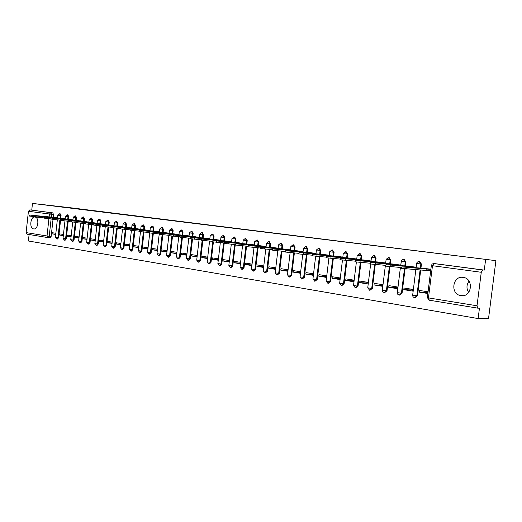 <?xml version="1.0" encoding="UTF-8"?>
<svg xmlns="http://www.w3.org/2000/svg" width="522" height="522" viewBox="0 0 522 522"><rect width="100%" height="100%" fill="white"/><g stroke="black" fill="none" stroke-linecap="round" stroke-linejoin="round"><path stroke-width="0.78" d="M33.669 228.91L33.715 228.917C38.276 229.837 39.581 217.4 34.961 217.054L34.954 217.054C30.407 216.134 29.069 228.473 33.669 228.91M460.9 295.609L461.109 295.635C471.908 297.514 474.093 278.448 463.197 277.391L463.184 277.384C452.391 275.459 450.036 294.336 460.9 295.609M60.767 218.313L61.067 215.553L60.226 213.863M68.415 219.364L68.721 216.584L67.86 214.875M76.212 220.441L76.519 217.635L75.638 215.906M84.153 221.537L84.466 218.705L83.566 216.963M92.25 222.659L92.57 219.795L91.65 218.033M100.505 223.794L100.824 220.904L99.885 219.123M108.915 224.956L109.242 222.039L108.282 220.238M117.502 226.143L117.828 223.194L116.85 221.374M126.252 227.351L126.585 224.375L125.587 222.535M135.185 228.584L135.524 225.576L134.5 223.716M144.294 229.843L144.64 226.802L143.589 224.923M153.599 231.129L153.944 228.055L152.874 226.15M163.092 232.44L163.445 229.334L162.349 227.409M172.782 233.778L173.141 230.639L172.019 228.695M182.687 235.141L183.046 231.97L181.897 230.006M192.801 236.544L193.166 233.334L191.985 231.344M203.13 237.967L203.508 234.724L202.295 232.708M213.694 239.428L214.072 236.146L212.832 234.11M224.486 240.916L224.871 237.601L223.605 235.539M235.526 242.443L235.918 239.083L234.613 236.995M246.815 244.002L247.213 240.603L245.875 238.489M258.357 245.594L258.762 242.162L257.392 240.022M270.174 247.226L270.585 243.754L269.176 241.582M282.272 248.896L282.689 245.379L281.241 243.18M294.649 250.612L295.08 247.05L293.592 244.825M307.334 252.361L307.765 248.753L306.238 246.501M320.325 254.155L320.762 250.501L319.19 248.218M333.636 255.995L334.08 252.296L332.462 249.979M347.28 257.881L347.73 254.136L346.066 251.787M364.31 260.054L361.27 259.812L361.726 256.015L360.017 253.633M375.612 261.796L376.088 257.946L374.32 255.532M390.332 263.832L390.815 259.93L388.994 257.483M405.444 265.92L405.933 261.966L404.054 259.48M420.954 268.067L421.45 264.054L419.512 261.529M29.101 234.515L28.397 240.988L478.132 318.57L479.45 308.163L477.76 308.15L477.023 305.781L481.264 272.275L432.484 265.705L428.464 297.899L477.023 305.781M495.9 260.654L32.475 203.43L71.69 207.906L495.9 260.654L488.553 318.433L478.132 318.57M47.933 237.601L27.151 234.195L26.113 232.597L28.423 211.273L29.819 209.89L52.774 212.872L53.551 214.542L53.257 217.276M53.022 219.397L51.163 236.388L49.225 236.238L48.128 237.634M52.768 212.872L29.819 209.89L50.843 212.676L51.619 214.353L51.319 217.126M31.757 210.085L32.475 203.43M433.397 263.512L484.279 270.109L485.604 259.662M484.279 270.109L433.88 263.512L482.622 269.985L481.264 272.275M430.878 269.228L422.272 268.158M428.066 291.805L419.505 290.454L419.296 292.137L427.994 292.411M403.8 289.677L412.687 291.087L412.895 289.416L404.008 288.02L403.8 289.677L412.824 289.991M415.577 267.825L415.662 267.133L406.729 266.018M388.714 287.283L397.373 288.659L397.575 287.009L388.916 285.645L388.714 287.283L397.496 287.615M400.204 265.672L400.289 265.013L391.585 263.923M374.013 284.953L382.443 286.291L382.646 284.66L374.209 283.335L374.013 284.953L382.567 285.299M385.236 263.577L385.314 262.944L376.838 261.894M359.684 282.676L367.906 283.981L368.101 282.376L359.873 281.084L359.684 282.676L368.017 283.035M370.646 261.542L370.718 260.935L362.457 259.91M345.708 280.458L353.727 281.73L353.923 280.144L345.903 278.885L345.708 280.458L353.838 280.829M356.428 259.558L356.493 258.977L348.435 257.972M332.083 278.298L339.9 279.538L340.09 277.972L332.273 276.745L332.083 278.298L340.005 278.676M342.556 257.62L342.628 257.065L334.765 256.087M318.792 276.19L326.42 277.397L326.602 275.851L318.975 274.65L318.792 276.19L326.518 276.575M329.03 255.734L329.095 255.199L321.428 254.247M305.814 274.128L313.259 275.309L313.448 273.782L305.996 272.608L305.814 274.128L313.357 274.52M315.83 253.894L315.895 253.379L308.411 252.452M293.149 272.119L300.418 273.274L300.6 271.76L293.331 270.618L293.149 272.119L300.509 272.517M302.949 252.1L303.008 251.604L295.706 250.697M290.434 249.868L283.296 248.987M288.059 269.789L280.96 268.673L280.784 270.155L287.968 270.559M278.122 248.172L271.179 247.317M275.792 267.864L268.876 266.775L268.706 268.243L275.694 268.641M266.083 246.508L259.343 245.679M263.786 265.972L257.072 264.922L256.902 266.37L263.695 266.768M254.318 244.89L247.767 244.087M252.061 264.132L245.536 263.108L245.373 264.537L251.963 264.935M242.828 243.304L236.459 242.521M240.596 262.331L234.261 261.333L234.097 262.749L240.498 263.147M231.585 241.751L225.4 241.001M229.393 260.569L223.233 259.597L223.07 261L229.295 261.392M220.597 240.237L214.588 239.507M218.437 258.847L212.454 257.901L212.291 259.29L218.34 259.675M209.851 238.756L204.004 238.045M207.717 257.157L201.903 256.243L201.746 257.614L207.619 257.998M199.339 237.308L193.655 236.616M197.238 255.512L191.581 254.625L191.424 255.976L197.14 256.361M189.049 235.892L183.522 235.22M186.98 253.901L181.48 253.033L181.323 254.377L186.876 254.749M178.981 234.502L173.604 233.849M176.938 252.322L171.588 251.48L171.438 252.805L176.841 253.177M169.121 233.145L163.895 232.512M167.105 250.775L161.905 249.953L161.755 251.271L167.007 251.637M159.464 231.814L154.381 231.2M157.481 249.262L152.424 248.465L152.274 249.764L157.383 250.129M150.01 230.509L145.07 229.915M148.052 247.78L143.132 247.004L142.989 248.289L147.954 248.648M140.751 229.23L135.942 228.656M138.819 246.325L134.03 245.575L133.886 246.847L138.721 247.2M131.674 227.983L126.996 227.422M129.769 244.903L125.11 244.172L124.967 245.431L129.671 245.777M122.781 226.757L118.226 226.215M120.902 243.506L116.367 242.795L116.223 244.048L120.804 244.387M114.064 225.55L109.627 225.028M112.21 242.143L107.793 241.451L107.656 242.684L112.113 243.017M105.522 224.375L101.203 223.866M103.682 240.805L99.389 240.127L99.252 241.353L103.584 241.679M97.138 223.22L92.936 222.724M95.33 239.487L91.141 238.828L91.011 240.042L95.232 240.368M88.916 222.085L84.825 221.602M87.128 238.202L83.057 237.562L82.926 238.763L87.03 239.076M80.858 220.976L76.871 220.506M79.09 236.936L75.122 236.309L74.992 237.503L78.992 237.817M72.943 219.886L69.061 219.429M71.201 235.696L67.338 235.089L67.207 236.27L71.103 236.57M65.178 218.816L61.4 218.372M63.456 234.476L59.697 233.889L59.567 235.057L63.358 235.357M60.526 220.454L58.647 237.601L57.962 237.549L56.839 238.952L55.423 237.229L57.962 237.549L59.873 220.095M68.206 221.243L66.268 238.835L65.583 238.782L64.447 240.198L63.018 238.463L65.583 238.782L67.521 221.178M75.997 222.352L74.039 240.094L73.348 240.042L72.193 241.471L70.757 239.715L73.348 240.042L75.312 222.294M83.938 223.488L81.954 241.379L81.269 241.327L80.088 242.763L78.639 240.994L81.269 241.327L83.246 223.423M92.029 224.643L90.025 242.684L89.334 242.632L88.133 244.081L86.678 242.299L89.334 242.632L91.337 224.577M100.276 225.817L98.247 244.015L97.562 243.963L96.335 245.425L94.867 243.624L97.562 243.963L99.585 225.752M108.687 227.018L106.638 245.373L105.946 245.327L104.7 246.802L103.219 244.981L105.946 245.327L107.995 226.959M117.261 228.244L115.186 246.762L114.494 246.71L113.228 248.198L111.734 246.358L114.494 246.71L116.576 228.179M126.011 229.497L123.91 248.172L123.218 248.126L121.926 249.627L120.425 247.767L123.218 248.126L125.319 229.432M134.937 230.776L132.81 249.614L132.118 249.568L130.8 251.082L129.286 249.203L132.118 249.568L134.245 230.711M144.046 232.081L141.893 251.089L141.201 251.036L139.857 252.563L138.33 250.671L141.201 251.036L143.354 232.016M153.338 233.412L151.158 252.589L150.466 252.537L149.103 254.083L147.556 252.165L150.466 252.537L152.646 233.347M162.825 234.769L160.619 254.116L159.928 254.07L158.538 255.63L156.978 253.692L159.928 254.07L162.133 234.704M172.514 236.159L170.283 255.682L169.591 255.636L168.169 257.209L166.596 255.251L169.591 255.636L171.823 236.081M182.406 237.569L180.142 257.281L179.457 257.235L178.009 258.821L176.416 256.844L179.457 257.235L181.721 237.49M192.514 239.004L190.223 258.912L189.532 258.873L188.057 260.471L186.452 258.475L189.532 258.873L191.828 238.919M202.843 240.466L200.52 260.582L199.828 260.537L198.321 262.155L196.703 260.132L199.828 260.537L202.158 240.374M213.4 241.96L211.038 262.285L210.353 262.246L208.813 263.871L207.175 261.829L210.353 262.246L212.722 241.823M224.192 243.461L221.798 264.028L221.113 263.988L219.54 265.633L217.889 263.564L221.113 263.988L223.566 242.919M235.278 244.55L232.792 265.809L232.114 265.77L230.502 267.427L228.832 265.339L232.114 265.77L234.593 244.492M246.56 246.156L244.042 267.629L243.363 267.59L241.719 269.267L240.029 267.16L243.363 267.59L245.882 246.103M258.103 247.806L255.545 269.496L254.867 269.456L253.19 271.153L251.487 269.013L254.867 269.456L257.424 247.748M269.907 249.49L267.316 271.401L266.644 271.368L264.928 273.078L263.205 270.911L266.644 271.368L269.235 249.431M281.997 251.219L279.368 273.352L278.696 273.319L276.947 275.048L275.198 272.856L278.696 273.319L281.325 251.16M294.369 252.987L291.707 275.348L291.035 275.316L289.247 277.065L287.478 274.846L291.035 275.316L293.703 252.935M307.04 254.801L304.339 277.397L303.673 277.365L301.84 279.126L300.052 276.888L303.673 277.365L306.375 254.749M320.025 256.661L317.278 279.492L316.613 279.466L314.746 281.247L312.932 278.97L316.613 279.466L319.36 256.609M333.323 258.573L330.537 281.639L329.878 281.612L327.966 283.413L326.126 281.11L329.878 281.612L332.671 258.52M346.954 260.537L344.128 283.844L343.476 283.818L341.512 285.632L339.652 283.302L343.476 283.818L346.308 260.485M360.93 262.546L358.066 286.102L357.413 286.076L355.41 287.916L353.518 285.554L357.413 286.076L360.291 262.501M375.266 264.615L372.356 288.418L371.716 288.392L369.661 290.252L367.742 287.857L371.716 288.392L374.633 264.563M389.98 266.735L387.017 290.793L386.384 290.767L384.277 292.646L382.796 291.85L382.332 290.219L386.384 290.767L389.347 266.664M405.072 268.889L402.064 293.227L401.438 293.207L399.278 295.106L397.777 294.304L397.301 292.646L401.438 293.207L404.452 268.81M420.712 270.005L417.515 295.733L416.895 295.713L414.683 297.631C413.32 297.37 412.654 296.535 412.674 295.139L416.895 295.713L420.093 269.965M468.652 292.45C466.303 288.575 466.433 284.81 469.056 281.156M57.564 217.765L53.877 217.335M55.861 233.282L52.193 232.708L52.063 233.863L55.763 234.163M52.063 233.863L55.73 234.443M59.567 235.057L63.325 235.65M67.207 236.27L71.07 236.877M74.992 237.503L78.959 238.13M82.926 238.763L86.998 239.409M91.011 240.042L95.193 240.707M99.252 241.353L103.545 242.032M107.656 242.684L112.067 243.389M116.223 244.048L120.758 244.766M124.967 245.431L129.626 246.169M133.886 246.847L138.676 247.611M142.989 248.289L147.909 249.072M152.274 249.764L157.331 250.567M161.755 251.271L166.955 252.093M171.438 252.805L176.782 253.653M181.323 254.377L186.824 255.245M191.424 255.976L197.081 256.876M201.746 257.614L207.56 258.54M212.291 259.29L218.274 260.237M223.07 261L229.23 261.979M234.097 262.749L240.433 263.754M245.373 264.537L251.891 265.574M256.902 266.37L263.617 267.434M268.706 268.243L275.616 269.339M280.784 270.155L287.883 271.283M419.296 292.137L427.857 293.495M429.404 270.748L430.67 270.925M56.905 238.959L57.524 239.004L58.647 237.601M64.513 240.205L65.133 240.25L66.268 238.835M72.264 241.471L72.878 241.516L74.039 240.094M80.166 242.769L80.779 242.815L81.954 241.379M88.211 244.087L88.825 244.133L90.025 242.684M96.42 245.431L97.027 245.477L98.247 244.015M104.785 246.808L105.392 246.847L106.638 245.373M113.32 248.204L113.92 248.244L115.186 246.762M122.024 249.633L122.618 249.673L123.91 248.172M130.898 251.089L131.492 251.128L132.81 249.614M139.961 252.57L140.548 252.609L141.893 251.089M149.207 254.09L149.794 254.129L151.158 252.589M158.649 255.636L159.23 255.676L160.619 254.116M168.286 257.215L168.86 257.255L170.283 255.682M178.126 258.827L178.694 258.866L180.142 257.281M188.181 260.478L188.742 260.511L190.223 258.912M198.458 262.161L199.012 262.194L200.52 260.582M208.957 263.884L209.498 263.91L211.038 262.285M219.69 265.639L220.225 265.672L221.798 264.028M230.659 267.44L231.187 267.466L232.792 265.809M241.882 269.28L242.404 269.306L244.042 267.629M253.366 271.159L255.545 269.496M265.111 273.084L267.316 271.401M277.136 275.055L279.368 273.352M289.449 277.071L291.707 275.348M302.055 279.139L304.339 277.397M314.975 281.254L317.278 279.492M328.207 283.42L330.537 281.639M341.779 285.645L344.128 283.844M355.684 287.922L358.066 286.102M369.954 290.258L372.356 288.418M384.597 292.659L387.017 290.793M399.624 295.119L402.064 293.227M415.049 297.644L417.515 295.733M48.207 237.634L50.06 237.778L51.163 236.388M424.053 268.288L401.829 266.886L430.213 269.332L430.03 270.801L401.646 268.36M430.683 270.846L430.03 270.801M430.865 269.378L430.213 269.332M426.885 268.947L426.702 270.416M408.53 266.148L385.934 264.674L411.134 266.768L414.409 267.147L414.337 267.734M401.744 267.577L385.751 266.129M415.649 267.238L414.409 267.147M411.134 266.768L411.042 267.499M393.405 264.06L370.463 262.52L395.787 264.654L399.03 265.026L398.958 265.581M385.843 265.378L370.287 263.956M400.276 265.117L399.03 265.026M395.787 264.654L395.702 265.346M378.672 262.031L355.41 260.426L380.845 262.586L384.042 262.957L383.977 263.486M370.372 263.245L355.234 261.842M385.301 263.055L384.042 262.957M380.845 262.586L380.766 263.245M361.27 259.812L340.749 258.383L366.281 260.576L369.439 260.941L369.374 261.444M355.319 261.163L340.579 259.78M370.705 261.039L369.439 260.941M366.281 260.576L366.203 261.202M350.308 258.122L326.465 256.393L352.089 258.618L355.201 258.977L355.143 259.454M340.657 259.134L326.302 257.777M356.48 259.075L355.201 258.977M352.089 258.618L352.017 259.212M336.644 256.237L312.554 254.455L338.243 256.707L341.323 257.059L341.271 257.522M326.374 257.157L312.391 255.826M342.615 257.163L341.323 257.059M338.243 256.707L338.178 257.274M323.32 254.403L298.995 252.57L324.743 254.84L327.783 255.193L327.731 255.63M312.463 255.232L298.832 253.92M329.082 255.297L327.783 255.193M324.743 254.84L324.677 255.388M310.316 252.609L285.769 250.723L311.575 253.02L314.577 253.372L314.525 253.79M298.897 253.353L285.612 252.061M315.882 253.477L314.577 253.372M311.575 253.02L311.51 253.542M297.618 250.86L272.875 248.929L298.721 251.245L301.69 251.591L301.638 251.989M285.678 251.513L272.712 250.279L272.875 248.929M303.001 251.702L301.69 251.591M298.721 251.245L298.662 251.748M285.221 249.151L260.295 247.18L286.291 249.529L289.103 249.855L289.058 250.24M272.778 249.725L260.139 248.485M290.421 249.966L289.103 249.855M286.167 249.516L286.115 249.992M273.11 247.48L248.015 245.47L273.913 247.826L276.817 248.159L276.771 248.524M260.197 247.976L247.865 246.756M278.115 248.27L276.817 248.159M273.913 247.826L273.861 248.283M261.274 245.849L236.029 243.8L261.946 246.169L264.811 246.501L264.765 246.854M247.917 246.273L235.879 245.072M266.07 246.606L264.811 246.501M261.946 246.169L261.894 246.612M249.712 244.25L224.323 242.169L250.247 244.557L253.079 244.883L253.04 245.223M235.931 244.609L224.173 243.428M254.312 244.988L253.079 244.883M250.247 244.557L250.201 244.981M238.404 242.697L212.891 240.577L238.822 242.978L241.621 243.298L241.582 243.63M224.232 242.978L212.748 241.823M242.815 243.402L241.621 243.298M238.822 242.978L238.769 243.382M227.351 241.171L201.72 239.024L227.644 241.432L230.378 242.071M212.793 241.386L201.577 240.257M231.572 241.856L230.411 241.751M227.644 241.432L227.599 241.83M216.539 239.683L190.804 237.503L216.715 239.924L219.423 240.544M201.629 239.833L190.667 238.724M220.584 240.342L219.455 240.244M216.715 239.924L216.676 240.303M205.968 238.221L180.136 236.016L208.709 239.056M190.713 238.313L179.999 237.223M209.837 238.861L208.741 238.763M206.033 238.45L205.988 238.815M195.613 236.792L169.702 234.561L198.223 237.601M180.044 236.831L169.565 235.755M199.326 237.412L198.256 237.314M195.574 237.008L195.535 237.36M185.486 235.396L159.497 233.138L187.966 236.172M169.611 235.376L159.367 234.326M189.036 235.99L187.998 235.898M185.343 235.592L185.303 235.931M175.568 234.032L149.514 231.748L177.924 234.776M159.406 233.954L149.383 232.923M178.968 234.606L177.956 234.515M175.333 234.208L175.294 234.541M165.859 232.695L139.746 230.391L168.097 233.412M149.422 232.564L139.615 231.553M169.108 233.249L168.123 233.158M156.352 231.383L130.187 229.06L158.473 232.075M139.655 231.2L130.063 230.209M159.458 231.918L158.499 231.827M147.034 230.098L120.83 227.755L149.044 230.77M130.095 229.869L120.699 228.91L120.83 227.755M150.003 230.613L149.07 230.528M137.906 228.838L111.669 226.476L139.811 229.484M120.739 228.564L111.545 227.605M140.738 229.334L139.837 229.249M128.96 227.605L102.69 225.23L130.761 228.231M111.578 227.285L102.566 226.359L102.69 225.23M131.661 228.081L130.787 228.003M120.19 226.398L93.901 224.003L121.894 226.998M102.606 226.033L93.777 225.119L93.901 224.003M122.774 226.861L121.92 226.776M111.591 225.21L85.288 222.803L113.196 225.791M93.816 224.806L85.171 223.899M114.057 225.654L113.222 225.576M103.16 224.049L76.851 221.628L104.674 224.61M85.203 223.605L76.727 222.711M105.509 224.48L104.7 224.401M94.893 222.907L68.571 220.473L96.316 223.449M76.76 222.424L68.454 221.563L68.571 220.473M97.125 223.325L96.342 223.246M86.782 221.791L60.461 219.344L88.12 222.313M68.486 221.269L60.343 220.421L60.461 219.344M88.91 222.189L88.14 222.118M78.822 220.695L52.507 218.242L80.081 221.197M60.376 220.14L52.389 219.305L52.507 218.242M80.845 221.08L80.101 221.008M71.012 219.618L44.709 217.152L72.193 220.101M52.422 219.031L44.592 218.209L44.709 217.152M72.93 219.984L72.212 219.919M63.351 218.561L37.055 216.088L64.447 219.031M44.624 217.942L36.945 217.132L37.055 216.088M65.172 218.914L64.467 218.848M55.821 217.524L29.545 215.038L56.846 217.974M36.971 216.871L29.434 216.075L29.545 215.038M57.55 217.863L56.865 217.798M60.271 213.87L59.586 213.798L60.382 215.488L60.076 218.242M61.067 215.553L57.844 215.175M67.221 214.81L68.036 216.519L67.73 219.299M68.721 216.584L65.465 216.212L65.152 219.096M75.69 215.912L75.005 215.847L75.834 217.57L75.52 220.375M76.519 217.635L73.237 217.256L72.91 220.173M83.624 216.963L82.933 216.898L83.781 218.64L83.468 221.472M84.466 218.705L81.151 218.32L80.825 221.269M91.709 218.039L91.017 217.968L91.879 219.729L91.559 222.594M92.57 219.795L89.216 219.41L88.884 222.385M99.252 219.057L100.133 220.839L99.813 223.729M100.824 220.904L97.438 220.512L97.105 223.527M108.348 220.245L107.656 220.173L108.556 221.974L108.23 224.891M109.242 222.039L105.822 221.635M116.152 221.308L117.143 223.129L116.811 226.078M117.828 223.194L114.377 222.796L114.031 225.869M125.652 222.542L124.96 222.47L125.9 224.303L125.561 227.285M126.585 224.375L123.094 223.971L122.748 227.077M134.565 223.723L133.873 223.657L134.833 225.511L134.493 228.519M135.524 225.576L131.994 225.158M143.661 224.93L142.976 224.858L143.948 226.737L143.609 229.778M144.64 226.802L141.07 226.391L140.712 229.569M152.946 226.163L152.254 226.091L153.253 227.99L152.907 231.063M153.944 228.055L150.336 227.638L149.971 230.855M162.42 227.416L161.735 227.351L162.753 229.269L162.401 232.375M163.445 229.334L159.797 228.91L159.425 232.166M172.097 228.701L171.412 228.636L172.456 230.574L172.097 233.719M173.141 230.639L169.454 230.209L169.076 233.504M181.982 230.013L181.291 229.948L182.361 231.905L181.995 235.083M183.046 231.97L179.32 231.54L178.935 234.867M192.076 231.35L191.391 231.285L192.481 233.269L192.109 236.479M193.166 233.334L189.395 232.877M202.386 232.721L201.701 232.655L202.823 234.659L202.445 237.908M203.508 234.724L199.685 234.28L199.293 237.693M212.232 234.052L213.387 236.081L213.009 239.37M214.072 236.146L210.203 235.696L209.805 239.154M223.703 235.546L223.018 235.481L224.192 237.536L223.801 240.864M224.871 237.601L220.963 237.125M234.026 236.942L235.233 239.024L234.841 242.384M235.918 239.083L231.951 238.626L231.54 242.169M245.986 238.502L245.307 238.437L246.534 240.544L246.13 243.95M247.213 240.603L243.2 240.12M257.509 240.029L256.831 239.97L258.09 242.097L257.685 245.549M258.762 242.162L254.703 241.666M268.615 241.529L269.913 243.689L269.489 247.258M270.585 243.754L266.468 243.252M280.686 243.128L282.017 245.32L281.586 248.935M282.689 245.379L278.513 244.89L278.069 248.635M293.044 244.772L294.408 246.991L293.977 250.651M295.08 247.05L290.845 246.554L290.395 250.351M305.703 246.449L307.099 248.694L306.655 252.407M307.765 248.753L303.471 248.25L303.014 252.106M319.34 248.231L318.681 248.172L320.103 250.449L319.653 254.207M320.762 250.501L316.41 249.973M332.618 249.992L331.966 249.934L333.428 252.243L332.964 256.048M334.08 252.296L329.663 251.78L329.186 255.747M345.316 251.728L347.084 254.077L346.615 257.94M347.73 254.136L343.248 253.607L342.765 257.64M359.253 253.581L361.087 255.963L360.611 259.884M361.726 256.015L357.185 255.454M373.543 255.48L375.448 257.894L374.959 261.874M376.088 257.946L371.468 257.379M388.205 257.431L390.182 259.878L389.686 263.917M390.815 259.93L386.123 259.349M403.238 259.434L405.307 261.913L404.798 266.011M405.933 261.966L401.164 261.372M418.67 261.489L419.12 261.496L420.836 264.008L420.314 268.164M421.45 264.054L416.608 263.453M53.551 214.542L28.423 211.273M51.123 218.907L49.225 236.238L47.026 235.99L48.918 218.692M49.107 216.917L49.42 214.098L50.823 212.676L52.774 212.872M26.113 232.597L47.026 235.99L48.063 237.627M412.68 295.067L415.832 269.672M397.314 292.581L400.413 267.479M382.339 290.154L385.386 265.346M367.749 287.792L370.653 264.067M353.524 285.488L356.376 262.07M339.659 283.244L342.465 260.106M326.133 281.058L328.893 258.181M312.939 278.918L315.653 256.302M300.059 276.836L302.734 254.455M287.485 274.8L290.121 252.648M275.205 272.81L277.802 250.873M263.212 270.866L265.77 249.151M251.487 268.974L254.018 247.467M240.035 267.114L242.528 245.823M228.838 265.307L231.298 244.211M217.889 263.532L220.317 242.645M207.182 261.796L209.576 241.112M196.709 260.1L199.071 239.611M186.452 258.442L188.788 238.149M176.423 256.811L178.726 236.714M166.596 255.225L168.874 235.311M156.978 253.666L159.223 233.941M147.556 252.139L149.729 233.001M103.219 244.955L105.261 226.698M86.678 242.28L88.668 224.329M78.646 240.975L80.61 223.175M70.757 239.696L72.708 222.046M477.65 308.13L429.267 300.196L477.682 308.143M429.267 300.196L428.464 297.899L427.335 297.671L431.342 265.528L432.484 265.705L433.88 263.512L432.203 264.002L431.348 265.496M429.201 300.183L427.348 297.599M427.042 268.967L426.859 270.442M406.86 267.518L406.677 269.045M411.284 266.794L411.192 267.512M390.861 265.293L390.671 266.794M395.937 264.674L395.852 265.352M375.292 263.127L375.109 264.608M380.988 262.605L380.903 263.258M360.134 261.013L359.958 262.475M366.418 260.595L366.346 261.215M345.381 258.958L345.205 260.4M352.219 258.638L352.148 259.225M331.013 256.961L330.844 258.383M338.38 256.726L338.308 257.287M317.017 255.01L316.847 256.413M324.873 254.86L324.808 255.395M303.373 253.111L303.204 254.501M311.699 253.04L311.641 253.555M290.069 251.258L289.906 252.628M298.838 251.265L298.78 251.754M277.097 249.451L276.934 250.808M286.291 249.529L286.232 250.005M264.439 247.689L264.282 249.027M274.03 247.839L273.978 248.289M252.093 245.973L251.937 247.291M262.057 246.188L262.005 246.619M240.035 244.289L239.885 245.594M250.358 244.57L250.312 244.988M228.264 242.652L228.114 243.944M238.926 242.991L238.88 243.396M216.767 241.053L216.623 242.325M227.749 241.451L227.703 241.836M205.537 239.487L205.394 240.746M216.819 239.937L216.78 240.316M194.562 237.96L194.419 239.207M206.131 238.463L206.092 238.822M183.835 236.466L183.692 237.699M195.678 237.021L195.633 237.366M173.35 235.004L173.206 236.225M185.44 235.605L185.401 235.944M163.092 233.575L162.949 234.783M175.425 234.221L175.392 234.548M153.057 232.179L152.92 233.373M143.237 230.815L143.106 231.996M133.625 229.478L133.495 230.646M124.223 228.166L124.092 229.321M115.016 226.887L114.886 228.029M105.992 225.628L105.868 226.757M97.157 224.401L97.033 225.517M88.505 223.194L88.381 224.303M80.023 222.013L79.899 223.109M71.71 220.852L71.586 221.941M63.56 219.723L63.443 220.793M55.567 218.607L55.449 219.671M47.73 217.517L47.613 218.568M40.037 216.447L39.926 217.491M32.494 215.397L32.384 216.428M462.714 295.68L461.109 295.635M67.912 214.881L67.227 214.81L65.465 216.212M99.943 219.129L99.258 219.064L97.438 220.512M116.915 221.38L116.223 221.315L114.377 222.796M212.93 234.117L212.245 234.052L210.203 235.696M234.717 237.008L234.039 236.942L231.951 238.626M269.3 241.595L268.628 241.529L266.468 243.272L266.031 246.965M281.371 243.193L280.699 243.135L278.513 244.89M293.723 244.831L293.057 244.772L290.845 246.554M306.375 246.514L305.716 246.449L303.471 248.25M346.236 251.8L345.584 251.741L343.248 253.607M360.193 253.653L359.547 253.594L357.178 255.48L356.683 259.578M374.509 255.552L373.869 255.493L371.462 257.405L370.953 261.568M389.19 257.496L388.557 257.444L386.123 259.375L385.601 263.61M404.263 259.499L402.658 259.551L401.496 260.465L400.628 265.705M419.734 261.548L418.122 261.6L416.947 262.527L416.06 267.858M331.966 249.934L329.663 251.78M315.94 253.901L316.41 249.992L318.681 248.172M254.273 245.327L254.697 241.686L256.831 239.97M242.776 243.735L243.193 240.14L245.307 238.437M220.552 240.649L220.956 237.145L223.018 235.481M201.701 232.655L199.685 234.28M189.003 236.27L189.395 232.897L191.391 231.285M181.291 229.948L179.32 231.54M171.412 228.636L169.454 230.209M161.735 227.351L159.797 228.91M152.254 226.091L150.336 227.638M138.33 250.671L140.47 231.696M142.976 224.858L141.07 226.391M129.286 249.203L131.4 230.417M131.642 228.31L131.994 225.165L133.873 223.657M120.425 247.767L122.513 229.158M124.96 222.47L123.094 223.971M111.734 246.358L113.803 227.918M105.483 224.688L105.822 221.641L107.656 220.173M94.867 243.624L96.883 225.504M91.017 217.968L89.216 219.41M82.933 216.898L81.151 218.32M75.005 215.847L73.237 217.256M63.018 238.463L64.95 220.936M55.423 237.229L57.329 219.853M57.531 218.039L57.844 215.181L59.586 213.798M50.06 237.778L48.194 237.634M27.151 234.195L47.978 237.608M401.829 266.886L401.64 268.406M385.934 264.674L385.745 266.174M370.463 262.52L370.281 264.002M355.41 260.426L355.228 261.881M340.749 258.383L340.572 259.819M326.465 256.393L326.296 257.816M312.554 254.455L312.384 255.858M298.995 252.57L298.825 253.953M285.769 250.723L285.606 252.093M260.295 247.18L260.132 248.511M248.015 245.47L247.859 246.789M236.029 243.8L235.872 245.099M224.323 242.169L224.173 243.454M212.891 240.577L212.741 241.849M201.72 239.024L201.577 240.277M190.804 237.503L190.66 238.743M180.136 236.016L179.992 237.242M169.702 234.561L169.565 235.781M159.497 233.138L159.36 234.345M149.514 231.748L149.383 232.942M139.746 230.391L139.615 231.566M130.187 229.06L130.056 230.222M111.669 226.476L111.538 227.618M85.288 222.803L85.164 223.912M76.851 221.628L76.727 222.724"/></g></svg>
